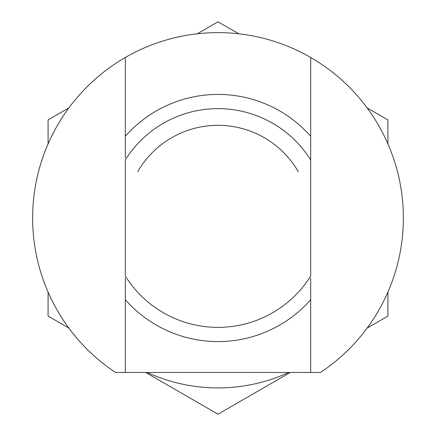 <?xml version="1.0" encoding="UTF-8"?>
<svg xmlns="http://www.w3.org/2000/svg" width="436" height="436" viewBox="0 0 436 436"><rect width="100%" height="100%" fill="white"/><g stroke="black" fill="none" stroke-linecap="round" stroke-linejoin="round"><path stroke-width="0.65" d="M298.262 171.659A92.683 92.683 0 0 0 137.738 171.659A92.683 92.683 0 0 1 298.262 171.659M68.888 328.112L48.085 316.1L48.085 292.082M48.085 143.918L48.085 119.9L68.888 107.888M238.803 33.812L218 21.8L197.197 33.812M145.717 372.469L218 414.2L290.283 372.469M147.215 372.469A169.915 169.915 0 0 0 288.785 372.469M387.915 143.918L387.915 119.9L367.112 107.888M367.112 328.112L387.915 316.1L387.915 292.082M310.683 278.07L310.683 372.469L320.46 372.469A185.36 185.36 0 0 0 310.683 57.47L310.683 157.93M310.683 136.261L310.683 159.941L310.683 136.261A123.573 123.573 0 0 0 125.317 136.261L125.317 57.47A185.36 185.36 0 0 0 115.54 372.469L125.317 372.469L125.317 278.07M310.683 276.059L310.683 159.941A109.365 109.365 0 0 0 125.317 159.941L125.317 276.059A109.365 109.365 0 0 0 310.683 276.059M310.683 57.47A185.36 185.36 0 0 0 125.317 57.47M125.317 372.469L310.683 372.469M125.317 157.93L125.317 136.261M125.317 299.739A123.573 123.573 0 0 0 310.683 299.739"/></g></svg>

